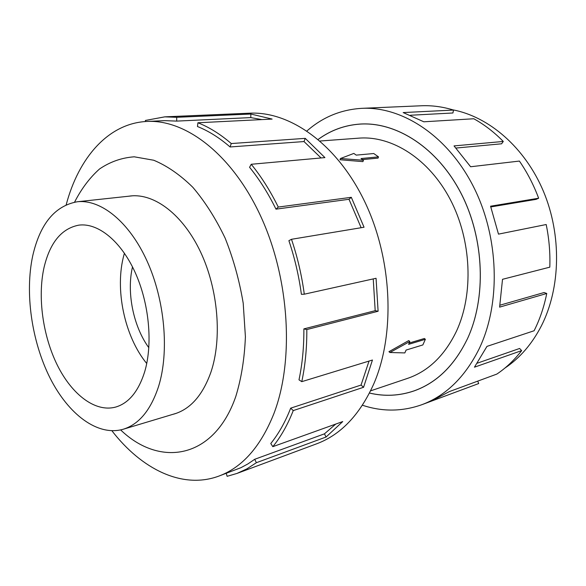 <?xml version="1.0" encoding="UTF-8"?>
<svg xmlns="http://www.w3.org/2000/svg" width="586" height="586" viewBox="0 0 586 586"><rect width="100%" height="100%" fill="white"/><g stroke="black" fill="none" stroke-linecap="round" stroke-linejoin="round"><path stroke-width="0.88" d="M318.161 139.417C330.672 130.253 344.671 125.133 360.17 124.056C396.634 121.698 437.698 147.914 461.116 193.431C484.527 238.898 486.548 298.501 467.057 339.602C486.512 298.486 484.49 238.905 461.087 193.453C437.676 147.943 396.619 121.734 360.163 124.093C344.685 125.177 330.687 130.29 318.191 139.439M370.572 390.862L407.636 378.351C428.41 371.209 444.671 355.519 456.428 331.273C473.774 294.018 471.62 240.399 450.363 199.672C429.091 158.894 391.983 135.549 359.05 138.135L320.037 141.014M32.75 255.694C24.715 292.963 31.637 341.22 49.957 377.816C68.276 414.265 97.591 436.673 123.236 429.245C139.05 424.323 150.851 410.01 158.616 386.32C169.405 351.563 164.856 300.171 147.005 260.946C129.162 221.655 100.755 199.072 77.22 201.774C54.901 205.825 40.082 223.793 32.75 255.694M132.502 266.916C126.466 292.495 133.352 326.519 148.851 347.74M144.661 371.832C138.435 391.448 128.766 403.197 115.647 407.08C95.379 412.588 72.063 394.744 57.435 365.386C42.815 335.946 37.416 297.073 44.053 267.421C49.986 242.56 61.581 228.467 78.846 225.141C97.774 222.636 120.518 240.597 134.846 271.765C149.166 302.896 153.049 343.784 144.661 371.832M146.734 363.51C124.474 336.459 114.526 289.015 123.939 254.947L124.422 253.203M452.626 109.794C488.922 116.621 524.902 147.423 543.405 191.256C561.835 235.089 560.641 288.041 541.398 325.853C531.985 344.063 519.811 358.141 504.876 368.096M306.947 130.942C322.725 117.105 341.045 109.567 361.928 108.329C402.282 106.352 447.719 135.827 473.466 186.678C499.206 237.455 500.979 303.695 479.055 349.007C464.94 377.142 445.88 395.704 421.876 404.692C402.157 411.672 382.343 411.848 362.426 405.226M421.876 404.692L478.696 383.552L431.025 401.278L449.389 391.573L496.847 374.08C506.04 367.935 514.31 360.112 521.665 350.618L474.448 367.188L486.966 346.385L534.095 330.76C539.823 319.385 544.042 306.954 546.753 293.483L499.602 307.13L502.517 279.31L549.807 267.165C550.313 252.954 549.111 238.736 546.196 224.526L498.488 234.129L490.563 206.206L538.644 198.222L536.139 199.357L490.826 206.931M521.665 350.618L519.614 348.472L477.304 363.174M172.775 414.368L174.599 413.87C190.714 408.852 202.829 394.927 210.953 372.081C222.248 338.591 218.226 289.499 200.632 252.119C183.03 214.696 154.514 193.241 130.524 195.973L128.649 196.222M111.911 430.776C141.585 469.188 182.378 489.544 218.71 476.147C242.274 467.482 260.66 446.657 273.874 413.679C294.223 360.742 289.682 279.947 261.349 217.626C233.03 155.187 186.187 119.258 146.961 121.449C108.285 123.228 78.605 157.839 66.189 204.763M120.643 429.919C159.868 467.709 214.066 459.321 235.806 396.444C241.337 378.358 244.538 358.442 245.402 336.686L243.205 303.189C239.41 280.511 233.389 258.822 225.127 238.114C215.765 218.541 204.99 201.591 192.801 187.271C180.114 174.811 167.091 165.801 153.737 160.242L134.231 156.806C121.668 157.737 110.109 161.795 99.547 168.973C89.739 177.719 81.41 188.78 74.569 202.155M290.678 408.156C285.287 421.986 278.65 433.772 270.776 443.529L272.834 446.664L342.737 421.561L326.072 437.017L256.39 462.698L246.867 468.888L236.934 473.451L316.528 443.858C340.722 434.841 359.797 414.859 373.765 383.903C395.433 334.005 392.356 259.349 364.829 201.899C337.309 144.354 290.231 111.12 249.636 113.186L164.805 116.848L176.708 117.303L250.852 114.036L272.116 119.083L197.922 122.767C209.231 127.228 220.343 134.157 231.265 143.548L305.255 138.362L324.922 157.605L251.233 164.278C261.327 176.672 270.336 190.933 278.269 207.063L351.307 197.306L364.045 227.236L291.491 239.293C297.49 257.086 301.761 275.391 304.295 294.194L376.058 278.284L378.109 311.254L306.815 329.559C306.925 347.967 305.247 365.334 301.783 381.654L372.447 360.024L363.576 387.28L293.249 410.588L290.678 408.156L361.049 385.061L369.034 361.071M145.54 121.529L145.357 120.46L164.805 116.848M306.815 329.559L303.87 328.893C303.988 346.89 302.361 363.869 298.992 379.838L301.783 381.654M303.87 328.893L375.194 310.675L373.238 278.914M291.491 239.293L288.891 240.67C294.743 258.067 298.911 275.947 301.394 294.326L304.295 294.194M361.144 227.72L348.992 199.284L351.307 197.306M251.233 164.278L249.577 167.288C259.437 179.426 268.234 193.387 275.977 209.158L348.992 199.284M321.069 157.956L304.009 141.556L305.255 138.362M197.922 122.767L197.467 126.525C208.528 130.934 219.398 137.747 230.071 146.961L304.009 141.556M261.883 119.588L250.793 117.596L250.852 114.036M146.961 121.449L164.541 120.635L176.708 121.104L250.793 117.596M176.708 121.104L176.708 117.303M230.071 146.961L231.265 143.548M275.977 209.158L278.269 207.063M375.194 310.675L378.109 311.254M361.049 385.061L363.576 387.28M256.39 462.698L254.712 459.285L324.439 433.845L335.756 424.066M324.439 433.845L326.072 437.017M293.249 410.588C287.711 424.703 280.906 436.724 272.834 446.664M226.269 473.363L227.119 476.315L236.934 473.451M254.712 459.285L247.951 463.9L240.956 467.672L218.71 476.147M477.722 381.127L478.696 383.552M499.946 305.203L544.101 292.531L546.753 293.483M538.644 198.222C533.604 184.751 527.195 172.372 519.401 161.069L470.624 166.754L454.033 145.914L503.286 141.453L501.594 143.797L456.011 148.046M503.286 141.453C494.115 132.121 484.285 124.554 473.796 118.753L423.825 121.8L403.168 112.571L453.52 110.065L452.927 112.988L410.456 115.244M453.52 110.065C442.694 106.747 431.985 105.312 421.378 105.766L361.928 108.329M369.488 393.03C384.555 396.605 399.44 395.872 414.119 390.847C436.504 382.841 454.135 365.752 467.027 339.58C454.165 365.781 436.526 382.87 414.141 390.884C399.447 395.909 384.555 396.634 369.473 393.06M422.858 344.934L406.083 350.076L404.838 352.919L389.924 352.508L409.848 341.484L408.589 344.356L425.37 339.301L422.858 344.934M409.153 343.059L424.374 338.496L425.37 339.301M409.848 341.484L408.742 340.583L388.95 351.695L389.924 352.508M378.519 156.88L361.027 158.542L363.445 160.256L340.459 158.513L353.827 153.422L356.222 155.122L373.743 153.532L378.519 156.88L378.051 158.11L362.522 159.597M363.445 160.256L362.924 161.626L340.012 159.744L340.459 158.513M362.566 123.954L360.163 124.093M176.393 413.284L123.236 429.245M132.407 195.819L77.22 201.774M416.39 390.049L414.119 390.847"/></g></svg>
